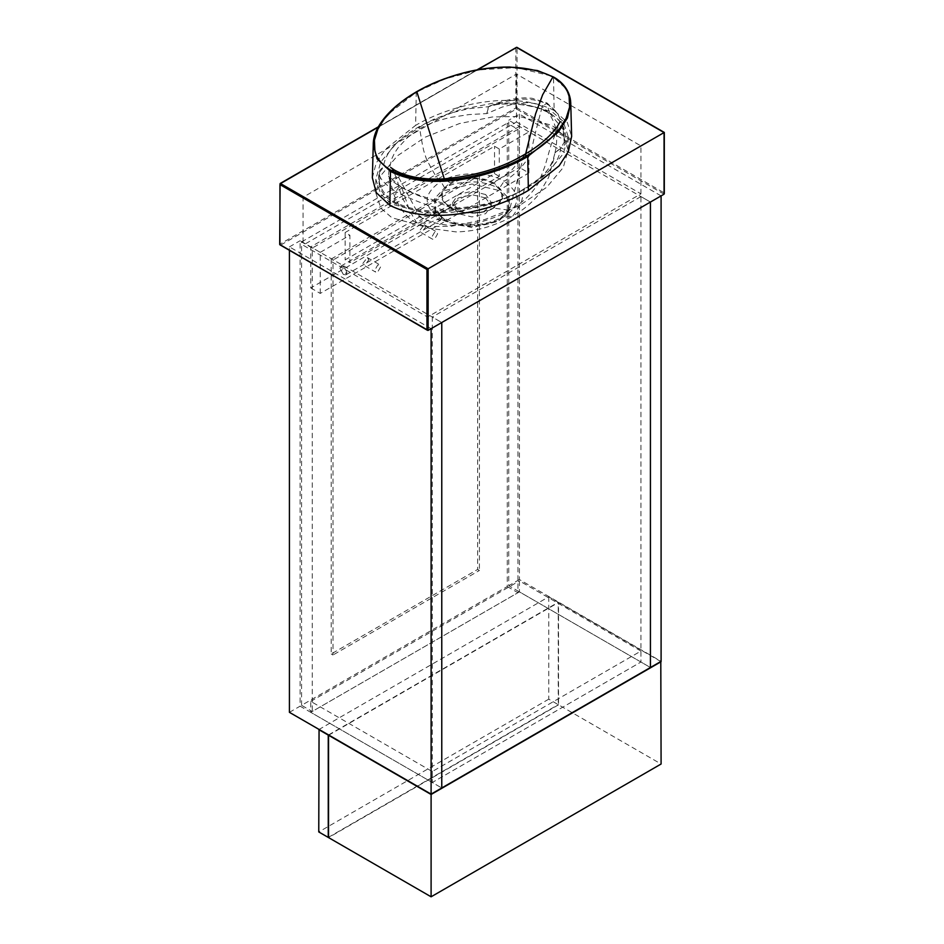 <?xml version="1.0" encoding="UTF-8"?>
<svg xmlns="http://www.w3.org/2000/svg" width="944" height="944" viewBox="0 0 944 944"><rect width="100%" height="100%" fill="white"/><g stroke="black" fill="none" stroke-linecap="round" stroke-linejoin="round"><path stroke-width="0.71" stroke-dasharray="4.72 3.54" d="M640.941 651.065L519.424 580.914L519.424 591.864L640.941 662.027L640.941 651.065L432.281 771.543L432.281 782.493L640.941 662.027L650.428 667.502L508.757 585.705L508.757 120.254L650.428 202.051L640.941 196.576L640.941 662.027L432.281 782.493L441.768 787.969L300.098 706.171L300.098 240.72L441.768 322.518L432.281 317.042L432.281 782.493L310.765 712.331L310.765 701.38L432.281 771.543M519.424 591.864L310.765 712.331M310.765 701.38L519.424 580.914M431.101 328.677L289.419 246.88L289.419 250.585M289.419 246.88L300.098 240.72M289.419 712.331L300.098 706.171M661.095 661.685L558.541 602.473L558.541 704.802L661.095 764.015M558.541 704.802L328.547 837.588M328.547 735.258L558.541 602.473M507.27 586.554L517.937 592.714L517.937 129.316L507.27 123.157L507.27 586.554L301.573 705.321L312.24 711.481L517.937 592.714M301.573 705.321L301.573 241.912L312.24 248.083L312.24 711.481M301.573 241.912L507.27 123.157M517.937 129.316L312.24 248.083M331.214 259.034L477.629 174.498L477.629 569.444L331.214 653.98L331.214 259.034L332.996 260.06L479.41 175.525L477.629 174.498M331.214 653.98L332.996 655.006L332.996 260.06M477.629 569.444L479.41 570.471L332.996 655.006M479.41 175.525L479.41 570.471M661.095 195.892L519.424 114.094L508.757 120.254M519.424 114.094L519.424 579.545L661.095 661.343M519.424 579.545L508.757 585.705M640.941 196.576L432.281 317.042M519.424 126.413L310.765 246.88L310.765 287.944L519.424 167.477L519.424 126.413L528.911 131.889L528.911 172.953L519.424 167.477M310.765 287.944L320.252 293.431L528.911 172.953M320.252 293.431L320.252 252.355L349.882 235.245L349.882 262.621L499.27 176.375L499.27 148.999L528.911 131.889M499.27 148.999L494.526 146.261L345.15 232.507L349.882 235.245M320.252 252.355L310.765 246.88M499.27 176.375L494.526 173.637L345.15 259.883L349.882 262.621M345.15 232.507L345.15 259.883M494.526 173.637L494.526 146.261M318.765 729.618L548.771 596.82L558.246 602.307L328.252 735.093M548.771 596.82L548.771 699.162L558.246 704.637L558.246 602.307M548.771 699.162L318.765 831.947M328.252 837.422L558.246 704.637M441.65 217.722L438.217 211.763L434.771 213.757C437.06 220.2 439.361 221.521 441.65 217.722L438.099 211.704L435.573 211.444L434.535 213.757L438.099 219.917L440.612 220.164L441.65 217.863M339.923 268.509C342.224 264.709 344.513 266.043 346.802 272.486L343.486 274.539L339.923 268.379L343.368 274.468M343.486 274.539L346 274.787L347.038 272.486L343.486 266.326L340.973 266.066L339.923 268.379M346 274.787L366.414 262.998L368.856 259.883L367.31 257.57L362.933 263.305L363.11 264.827L375.653 272.073L374.78 270.149L377.753 265.016L379.842 264.816L380.715 266.727L377.753 271.86L375.653 272.073M366.414 262.998L423.325 230.135L425.768 227.032L424.21 224.719L419.832 230.454L420.021 231.976L432.564 239.221L431.691 237.298L434.653 232.165L436.753 231.953L437.615 233.876L434.653 239.009L432.564 239.221M485.629 194.523L472 191.254L458.371 194.523L452.719 202.394L458.371 210.264L464.413 212.624L479.587 212.624L485.629 210.264L491.281 202.394L485.629 194.523M485.629 197.945L472 194.676L458.371 197.945L452.719 205.816L458.371 213.686L472 216.943L485.629 213.686L491.281 205.816L485.629 197.945M394.781 170.262L419.95 216.99L434.287 215.362L450.323 208.022C461.522 214.89 482.62 214.902 493.724 208.069L509.43 210.241L524.062 154.769M390.71 167.513C391.607 166.982 393.778 171.206 397.212 180.186C399.147 186.593 401.224 207.196 419.95 216.99L419.95 216.99C432.458 223.504 445.816 226.194 460.023 225.085L470.985 223.893C487.34 221.415 502.881 214.264 509.43 210.241L518.386 204.447C526.186 199.125 532.9 191.962 538.54 182.947L544.912 166.38L550.942 145.341L560.087 121.835M525.678 153.813L510.975 170.935L493.677 182.994C505.571 191.349 505.595 199.703 493.724 208.069L483.033 211.763L471.988 212.99L460.613 211.68L450.925 207.951C439.373 199.75 439.385 191.656 450.961 183.667C462.466 177.012 481.617 176.87 493.075 183.608C504.651 191.75 504.639 199.868 493.039 207.963M450.925 207.951L450.323 208.022C438.429 199.68 438.405 191.337 450.276 182.994L444.294 178.829M493.075 183.608L493.677 182.994C482.844 176.186 461.156 176.127 450.276 182.994L450.961 183.667M570.742 102.92L566.483 89.114L553.514 77.29L554.152 110.472L567.32 122.46L571.639 136.443M372.361 177.814L376.16 163.111L385.459 149.27L415.631 125.351L416.269 92.182L386.651 115.51L377.258 129.234L373.281 143.724M554.152 110.472C511.801 89.078 449.356 105.398 415.631 125.351M549.314 112.702L546.989 102.967L542.245 106.542C536.216 128.738 532.794 142.851 531.968 148.881C528.298 162.934 513.158 176.327 504.131 181.201C487.564 171.183 457.368 171.525 440.883 181.46C423.03 193.803 422.7 206.075 439.869 218.312L428.057 223.457L416.599 222.796L409.507 210.37L401.755 187.655C399.595 186.216 397.743 187.596 396.209 191.797C383.76 183.679 378.273 177.26 379.736 172.54C377.022 183.809 382.001 193.614 394.686 201.981C409.259 209.32 426.251 212.199 445.686 210.618L455.539 209.072L456.825 207.975L457.25 209.379L474.962 207.409L493.122 202.901C505.901 198.653 516.309 194.098 524.321 189.213L537.183 180.646L545.915 172.504L552.228 163.064L555.013 152.798L560.642 148.385L564.264 142.155L564.099 130.709L549.314 112.702C542.481 108.879 534.54 106.318 525.513 105.02L512.002 103.828L498.314 104.076L488.461 106.719C490.986 105.114 494.243 104.265 498.22 104.159L512.108 103.899L525.808 105.126C535.366 106.707 542.599 108.784 549.904 112.926L558.954 120.1L563.297 126.602C565.668 132.089 566.258 137.482 565.078 142.756C564.866 145.034 563.391 146.91 560.642 148.385C558.872 164.35 544.948 177.496 525.489 188.776L510.055 196.6L494.007 202.594L475.422 207.078L455.539 209.072C453.014 210.677 449.757 211.527 445.78 211.633C426.204 213.25 408.976 210.335 394.096 202.877C387.441 198.913 382.945 194.299 380.621 189.012L378.485 181.059L378.922 173.035C379.134 170.758 380.609 168.882 383.358 167.407C385.128 151.441 399.052 138.296 418.511 127.015L433.945 119.192L449.993 113.209L468.578 108.713L488.461 106.719L486.75 113.587L469.038 114.578L450.878 117.386C438.099 120.195 427.691 124.006 419.679 128.797L407.56 137.482L398.132 147.701C393.801 154.25 395.418 151.146 391.843 158.686L388.987 169.861C387.925 167.607 386.049 166.781 383.358 167.407L378.922 173.035M508.45 211.421L498.68 221.215L472 227.587L445.32 221.215L435.55 211.421L435.762 199.762L445.32 190.405L472 184.033L498.68 190.405L508.238 199.762L508.45 211.421L509.276 209.639L499.376 219.409C495.954 222.56 477.794 227.067 472.035 226.312C462.218 226.536 453.155 224.401 444.825 219.917L434.842 209.898L434.452 198.854L444.624 187.797C447.869 185.85 452.034 184.328 457.132 183.219L471.929 181.862C481.759 181.862 490.845 184.092 499.175 188.54L509.359 198.924L509.276 209.639C508.958 211.432 506.114 214.123 500.745 217.698L499.376 219.409M498.314 104.076L498.314 104.076C516.675 97.409 533.159 97.48 547.791 104.277L557.585 113.363L562.801 125.399L564.264 142.155L565.078 142.756M562.825 125.493L557.408 112.796L546.989 102.967L531.932 98.247L524.522 97.857C512.863 98.341 501.512 100.973 490.467 105.787L498.279 104.312C512.592 103.203 526.115 104.548 538.859 108.324L549.479 112.961C559.969 120.254 560.358 120.974 564.099 130.709L562.801 125.399M394.096 202.877L396.209 191.797C410.841 199.337 427.325 205.615 445.686 210.618L445.78 211.633M554.966 152.963C559.509 133.198 555.273 117.717 542.245 106.542C534.965 102.424 525.23 101.799 515.271 103.604L502.102 107.12L486.75 113.587M486.774 113.41L488.815 106.743M444.624 187.797L440.883 181.46C438.523 180.941 433.697 173.401 426.405 158.852C423.03 149.4 423.384 148.857 422.287 143.925L419.679 128.797L418.511 127.015M444.825 219.917L443.444 218.217L439.869 218.312C456.436 228.531 486.632 227.61 503.117 217.391L512.757 216.058C507.754 219.35 499.341 222.973 487.517 226.949C477.853 229.947 467.41 231.61 456.212 231.929L428.977 228.212L416.575 222.784C407.666 218.807 400.303 209.887 394.474 196.022L388.468 175.973L389.034 170.003M401.212 187.124L388.48 175.985C389.978 179.266 394.226 182.971 401.212 187.113L413.885 193.331L456.613 207.951L455.185 208.895M388.987 169.861C387.984 167.784 386.167 167.005 383.535 167.525M401.755 187.655L414.44 193.957L428.729 199.668L457.25 209.379M457.226 209.261L456.825 207.975C484.024 206.111 506.633 199.68 524.652 188.694C536.676 181.59 542.104 176.245 544.369 173.826L548.912 168.433L553.986 158.403M512.757 216.058L521.076 203.774L524.321 189.213L525.489 188.776L524.321 189.213M435.55 211.421L434.842 209.898C435.125 211.751 437.992 214.524 443.444 218.217L455.905 223.02L471.622 224.814C482.785 224.648 492.497 222.265 500.745 217.698L503.117 217.391C520.97 205.521 521.3 193.461 504.131 181.201L499.175 188.54M555.013 152.798L560.465 148.114M375.818 179.254L380.904 194.57L391.972 204.105L424.505 213.014L451.527 212.53L484.591 205.922L518.704 192.34L546.647 173.637L563.249 153.825L568.182 136.538L563.096 121.221L552.028 111.699L519.495 102.778L492.473 103.274L459.409 109.882L425.296 123.463L397.353 142.155L380.751 161.967L375.818 179.254L375.818 192.942L380.751 175.655L397.353 155.843L425.296 137.151L459.409 123.57L492.473 116.962L519.495 116.466L552.028 125.387L563.096 134.921L568.182 150.226L563.249 167.513L546.647 187.337L518.704 206.028L484.591 219.61L451.527 226.218L424.505 226.702L391.972 217.793L380.904 208.258L375.818 192.942M516.462 121.965L640.941 193.839L427.538 317.042L303.059 245.169L516.462 121.965L516.462 74.045L303.059 197.249L303.059 245.169M640.941 193.839L640.941 145.919L516.462 74.045M427.538 317.042L427.538 269.123L303.059 197.249M640.941 145.919L427.538 269.123M550.93 75.886L516.392 67.602L479.186 69.868L445.072 78.883L416.269 92.182M664.057 192.812L664.057 132.573L517.052 47.696L517.052 107.935L664.057 192.812M515.861 47.696L279.943 183.903L279.943 244.142L515.861 107.935L515.861 47.696L517.052 47.696L515.861 47.696M477.546 69.821L378.273 127.133M664.057 194.181L516.462 108.961L280.533 245.169L428.139 330.388M516.462 108.961L517.052 107.935L515.861 107.935L516.462 108.961M280.533 245.169L279.943 244.142M367.31 257.57L379.842 264.816M424.21 224.719L436.753 231.953M340.973 266.066L435.573 211.444M423.325 230.135L440.612 220.164M452.719 202.394L452.719 205.816M464.413 212.624L460.271 211.598C467.846 213.438 475.646 213.438 483.682 211.609M479.587 212.624L483.717 211.598M491.281 202.394L491.281 205.816M553.986 158.38L548.617 177.366L538.859 194.322C531.873 202.83 523.188 210.064 512.804 216.034M568.182 136.538L568.182 150.226M378.509 126.72L476.826 69.95"/><path stroke-width="1.42" d="M431.101 794.128L431.101 328.677L661.095 195.892L661.095 661.343L650.428 667.502L650.428 202.051L650.428 667.502L441.768 787.969L441.768 322.518L441.768 787.969L431.101 794.128L289.419 712.331L289.419 250.585M661.095 661.685L431.101 794.47L328.547 735.258L328.547 837.588L431.101 896.8L661.095 764.015L660.8 661.508M431.101 794.47L431.101 896.8M318.765 729.618L328.252 735.093L328.252 837.422L318.765 831.947L319.06 729.441M444.294 178.829L416.87 91.851C408.245 96.784 399.572 103.073 393.341 108.985L384.161 119.027L377.907 129.08L374.414 140.219L374.886 150.828C376.55 158.309 381.954 164.834 391.087 170.404L394.781 170.262C409.118 178.345 430.358 179.938 444.813 178.794C475.811 175.867 502.22 167.855 524.062 154.769L527.13 155.512C494.632 174.852 432.576 191.431 391.087 170.404L390.486 171.419C432.718 192.765 495.093 175.926 527.731 156.527L527.13 155.512C535.755 150.58 544.428 144.29 550.659 138.379L559.839 128.349L566.093 118.295L569.586 107.156L569.114 96.548C567.45 89.066 562.046 82.541 552.913 76.971L542.647 94.754L535.567 113.929L525.678 153.813M416.269 92.182L416.87 91.851C449.368 72.523 511.424 55.956 552.913 76.971L553.514 77.29M389.848 205.332C432.199 226.725 494.644 210.394 528.369 190.44L527.731 156.527L558.164 132.254L567.462 117.953L570.742 102.908C570.27 90.506 561.869 81.432 553.349 76.924L537.502 70.552L509.713 67.012C493.559 67.012 478.089 68.995 463.303 72.936C445.603 77.62 429.992 83.91 416.434 91.804C388.491 108.253 373.317 127.782 373.258 144.279L377.057 158.863L390.486 171.419L389.848 205.332L376.231 192.6L372.361 177.814L373.281 143.724M570.742 102.908L571.639 136.443L568.359 151.571L559.131 165.837L528.369 190.44M378.273 127.133L280.533 183.561L428.139 268.78L428.139 330.388L664.057 194.181L664.057 132.573L426.948 269.465L279.943 184.587L279.943 244.826L426.948 329.704L426.948 269.465M664.057 192.812L664.057 194.181L664.057 192.812M428.139 330.388L426.948 329.704L428.139 330.388M552.936 76.96L550.93 75.886M664.057 132.573L516.462 47.353L477.546 69.821M517.052 47.696L516.462 47.353L517.052 47.696M279.943 244.826L279.943 244.142L279.943 244.826M515.861 47.696L516.462 47.353L515.861 47.696M279.943 184.587L280.533 183.561M560.087 121.835L557.172 126.685C549.797 136.927 538.753 146.285 524.062 154.769M394.781 170.262L390.71 167.513M664.305 193.638L664.305 132.431L516.875 47.318L476.826 69.95M378.509 126.72L280.108 183.525L279.695 244.484L427.538 330.329"/></g></svg>
